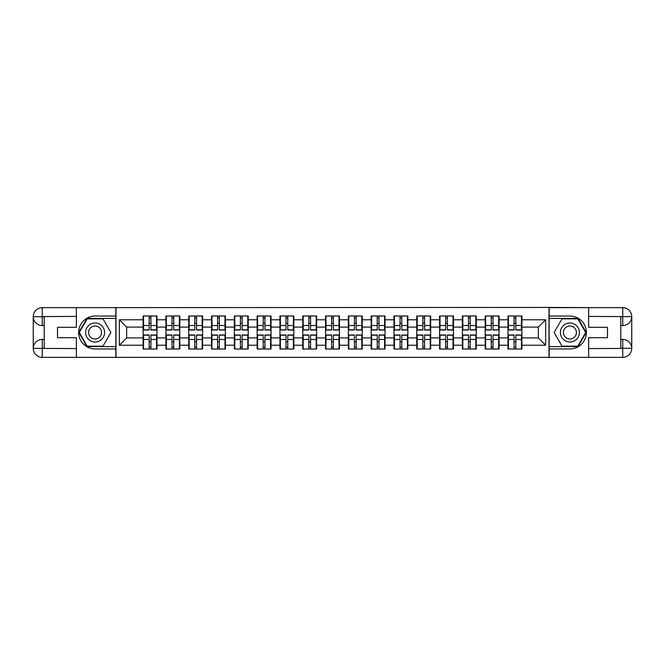 <?xml version="1.0" encoding="UTF-8"?>
<svg xmlns="http://www.w3.org/2000/svg" width="665" height="665" viewBox="0 0 665 665"><rect width="100%" height="100%" fill="white"/><g stroke="black" fill="none" stroke-linecap="round" stroke-linejoin="round"><path stroke-width="1" d="M72.427 357.354L592.573 357.354M521.892 341.785L521.451 341.785M508.442 341.785L508.002 341.785M508.002 323.215L508.442 323.215M521.451 323.215L521.892 323.215M521.892 321.32L521.451 321.32M508.442 321.32L508.002 321.32M508.002 343.68L508.442 343.68M521.451 343.68L521.892 343.68M499.082 341.785L498.642 341.785M485.633 341.785L485.192 341.785M485.192 323.215L485.633 323.215M498.642 323.215L499.082 323.215M499.082 321.32L498.642 321.32M485.633 321.32L485.192 321.32M485.192 343.68L485.633 343.68M498.642 343.68L499.082 343.68M476.281 341.785L475.841 341.785M462.832 341.785L462.391 341.785M462.391 323.215L462.832 323.215M475.841 323.215L476.281 323.215M476.281 321.32L475.841 321.32M462.832 321.32L462.391 321.32M462.391 343.68L462.832 343.68M475.841 343.68L476.281 343.68M453.472 341.785L453.031 341.785M440.022 341.785L439.582 341.785M439.582 323.215L440.022 323.215M453.031 323.215L453.472 323.215M453.472 321.32L453.031 321.32M440.022 321.32L439.582 321.32M439.582 343.68L440.022 343.68M453.031 343.68L453.472 343.68M430.662 341.785L430.23 341.785M417.213 341.785L416.78 341.785M416.78 323.215L417.213 323.215M430.23 323.215L430.662 323.215M430.662 321.32L430.23 321.32M417.213 321.32L416.78 321.32M416.78 343.68L417.213 343.68M430.23 343.68L430.662 343.68M407.861 341.785L407.421 341.785M394.412 341.785L393.971 341.785M393.971 323.215L394.412 323.215M407.421 323.215L407.861 323.215M407.861 321.32L407.421 321.32M394.412 321.32L393.971 321.32M393.971 343.68L394.412 343.68M407.421 343.68L407.861 343.68M385.052 341.785L384.619 341.785M371.602 341.785L371.17 341.785M371.17 323.215L371.602 323.215M384.619 323.215L385.052 323.215M385.052 321.32L384.619 321.32M371.602 321.32L371.17 321.32M371.17 343.68L371.602 343.68M384.619 343.68L385.052 343.68M362.25 341.785L361.81 341.785M348.801 341.785L348.36 341.785M348.36 323.215L348.801 323.215M361.81 323.215L362.25 323.215M362.25 321.32L361.81 321.32M348.801 321.32L348.36 321.32M348.36 343.68L348.801 343.68M361.81 343.68L362.25 343.68M339.441 341.785L339.009 341.785M325.991 341.785L325.559 341.785M325.559 323.215L325.991 323.215M339.009 323.215L339.441 323.215M339.441 321.32L339.009 321.32M325.991 321.32L325.559 321.32M325.559 343.68L325.991 343.68M339.009 343.68L339.441 343.68M316.64 341.785L316.199 341.785M303.19 341.785L302.75 341.785M302.75 323.215L303.19 323.215M316.199 323.215L316.64 323.215M316.64 321.32L316.199 321.32M303.19 321.32L302.75 321.32M302.75 343.68L303.19 343.68M316.199 343.68L316.64 343.68M293.83 341.785L293.398 341.785M280.381 341.785L279.948 341.785M279.948 323.215L280.381 323.215M293.398 323.215L293.83 323.215M293.83 321.32L293.398 321.32M280.381 321.32L279.948 321.32M279.948 343.68L280.381 343.68M293.398 343.68L293.83 343.68M271.029 341.785L270.589 341.785M257.579 341.785L257.139 341.785M257.139 323.215L257.579 323.215M270.589 323.215L271.029 323.215M271.029 321.32L270.589 321.32M257.579 321.32L257.139 321.32M257.139 343.68L257.579 343.68M270.589 343.68L271.029 343.68M248.22 341.785L247.787 341.785M234.77 341.785L234.338 341.785M234.338 323.215L234.77 323.215M247.787 323.215L248.22 323.215M248.22 321.32L247.787 321.32M234.77 321.32L234.338 321.32M234.338 343.68L234.77 343.68M247.787 343.68L248.22 343.68M225.418 341.785L224.978 341.785M211.969 341.785L211.528 341.785M211.528 323.215L211.969 323.215M224.978 323.215L225.418 323.215M225.418 321.32L224.978 321.32M211.969 321.32L211.528 321.32M211.528 343.68L211.969 343.68M224.978 343.68L225.418 343.68M202.609 341.785L202.168 341.785M189.159 341.785L188.719 341.785M188.719 323.215L189.159 323.215M202.168 323.215L202.609 323.215M202.609 321.32L202.168 321.32M189.159 321.32L188.719 321.32M188.719 343.68L189.159 343.68M202.168 343.68L202.609 343.68M179.808 341.785L179.367 341.785M166.358 341.785L165.918 341.785M165.918 323.215L166.358 323.215M179.367 323.215L179.808 323.215M179.808 321.32L179.367 321.32M166.358 321.32L165.918 321.32M165.918 343.68L166.358 343.68M179.367 343.68L179.808 343.68M592.573 307.646L549.007 307.43L549.007 357.571M549.007 307.43L72.427 307.646M115.993 357.571L115.993 307.43M538.334 337.911L538.334 327.089L521.892 327.089L521.892 337.911L538.334 337.911L545.641 345.218L545.641 319.782L521.892 319.782L521.892 315.983L508.002 315.983L508.002 327.089L499.082 327.089L499.082 337.911L508.002 337.911L508.002 327.089M545.641 345.218L521.892 345.218L521.892 349.017L508.002 349.017L508.002 345.218L499.082 345.218L499.082 349.017L485.192 349.017L485.192 345.218L476.281 345.218L476.281 349.017L462.391 349.017L462.391 345.218L453.472 345.218L453.472 349.017L439.582 349.017L439.582 345.218L430.662 345.218L430.662 349.017L416.78 349.017L416.78 345.218L407.861 345.218L407.861 349.017L393.971 349.017L393.971 345.218L385.052 345.218L385.052 349.017L371.17 349.017L371.17 345.218L362.25 345.218L362.25 349.017L348.36 349.017L348.36 345.218L339.441 345.218L339.441 349.017L325.559 349.017L325.559 345.218L316.64 345.218L316.64 349.017L302.75 349.017L302.75 345.218L293.83 345.218L293.83 349.017L279.948 349.017L279.948 345.218L271.029 345.218L271.029 349.017L257.139 349.017L257.139 345.218L248.22 345.218L248.22 349.017L234.338 349.017L234.338 345.218L225.418 345.218L225.418 349.017L211.528 349.017L211.528 345.218L202.609 345.218L202.609 349.017L188.719 349.017L188.719 345.218L179.808 345.218L179.808 349.017L165.918 349.017L165.918 345.218L156.998 345.218L156.998 349.017L143.108 349.017L143.108 345.218L119.359 345.218L119.359 319.782L143.108 319.782L143.108 327.089L126.666 327.089L126.666 337.911L143.108 337.911L143.108 327.089M508.002 319.782L499.082 319.782L499.082 315.983L485.192 315.983L485.192 319.782L476.281 319.782L476.281 315.983L462.391 315.983L462.391 319.782L453.472 319.782L453.472 315.983L439.582 315.983L439.582 319.782L430.662 319.782L430.662 315.983L416.78 315.983L416.78 319.782L407.861 319.782L407.861 315.983L393.971 315.983L393.971 319.782L385.052 319.782L385.052 315.983L371.17 315.983L371.17 319.782L362.25 319.782L362.25 315.983L348.36 315.983L348.36 319.782L339.441 319.782L339.441 315.983L325.559 315.983L325.559 319.782L316.64 319.782L316.64 315.983L302.75 315.983L302.75 319.782L293.83 319.782L293.83 315.983L279.948 315.983L279.948 319.782L271.029 319.782L271.029 315.983L257.139 315.983L257.139 319.782L248.22 319.782L248.22 315.983L234.338 315.983L234.338 319.782L225.418 319.782L225.418 315.983L211.528 315.983L211.528 319.782L202.609 319.782L202.609 315.983L188.719 315.983L188.719 319.782L179.808 319.782L179.808 315.983L165.918 315.983L165.918 319.782L156.998 319.782L156.998 315.983L143.108 315.983L143.108 319.782M508.002 337.911L508.002 345.218M499.082 337.911L499.082 345.218M499.082 319.782L499.082 327.089M476.281 337.911L485.192 337.911L485.192 327.089L476.281 327.089L476.281 345.218M485.192 337.911L485.192 345.218M485.192 319.782L485.192 327.089M476.281 319.782L476.281 327.089M453.472 337.911L462.391 337.911L462.391 327.089L453.472 327.089L453.472 345.218M462.391 337.911L462.391 345.218M462.391 319.782L462.391 327.089M453.472 319.782L453.472 327.089M430.662 337.911L439.582 337.911L439.582 327.089L430.662 327.089L430.662 345.218M439.582 337.911L439.582 345.218M439.582 319.782L439.582 327.089M430.662 319.782L430.662 327.089M407.861 337.911L416.78 337.911L416.78 327.089L407.861 327.089L407.861 345.218M416.78 337.911L416.78 345.218M416.78 319.782L416.78 327.089M407.861 319.782L407.861 327.089M385.052 337.911L393.971 337.911L393.971 327.089L385.052 327.089L385.052 345.218M393.971 337.911L393.971 345.218M393.971 319.782L393.971 327.089M385.052 319.782L385.052 327.089M362.25 337.911L371.17 337.911L371.17 327.089L362.25 327.089L362.25 345.218M371.17 337.911L371.17 345.218M371.17 319.782L371.17 327.089M362.25 319.782L362.25 327.089M339.441 337.911L348.36 337.911L348.36 327.089L339.441 327.089L339.441 345.218M348.36 337.911L348.36 345.218M348.36 319.782L348.36 327.089M339.441 319.782L339.441 327.089M316.64 337.911L325.559 337.911L325.559 327.089L316.64 327.089L316.64 345.218M325.559 337.911L325.559 345.218M325.559 319.782L325.559 327.089M316.64 319.782L316.64 327.089M293.83 337.911L302.75 337.911L302.75 327.089L293.83 327.089L293.83 345.218M302.75 337.911L302.75 345.218M302.75 319.782L302.75 327.089M293.83 319.782L293.83 327.089M271.029 337.911L279.948 337.911L279.948 327.089L271.029 327.089L271.029 345.218M279.948 337.911L279.948 345.218M279.948 319.782L279.948 327.089M271.029 319.782L271.029 327.089M248.22 337.911L257.139 337.911L257.139 327.089L248.22 327.089L248.22 345.218M257.139 337.911L257.139 345.218M257.139 319.782L257.139 327.089M248.22 319.782L248.22 327.089M225.418 337.911L234.338 337.911L234.338 327.089L225.418 327.089L225.418 345.218M234.338 337.911L234.338 345.218M234.338 319.782L234.338 327.089M225.418 319.782L225.418 327.089M202.609 337.911L211.528 337.911L211.528 327.089L202.609 327.089L202.609 345.218M211.528 337.911L211.528 345.218M211.528 319.782L211.528 327.089M202.609 319.782L202.609 327.089M179.808 337.911L188.719 337.911L188.719 327.089L179.808 327.089L179.808 345.218M188.719 337.911L188.719 345.218M188.719 319.782L188.719 327.089M179.808 319.782L179.808 327.089M156.998 337.911L165.918 337.911L165.918 327.089L156.998 327.089L156.998 345.218M165.918 337.911L165.918 345.218M165.918 319.782L165.918 327.089M156.998 319.782L156.998 327.089M156.998 341.785L156.558 341.785M143.549 341.785L143.108 341.785M143.108 323.215L143.549 323.215M156.558 323.215L156.998 323.215M156.998 321.32L156.558 321.32M143.549 321.32L143.108 321.32M143.108 343.68L143.549 343.68M156.558 343.68L156.998 343.68M143.108 337.911L143.108 345.218M126.666 337.911L119.359 345.218M119.359 319.782L126.666 327.089M521.892 337.911L521.892 345.218M521.892 319.782L521.892 327.089M545.641 319.782L538.334 327.089M156.558 315.983L156.558 330.015L150.93 330.015L150.93 315.983M149.176 315.983L149.176 330.015L143.549 330.015L143.549 315.983M149.176 317.878L150.93 317.878M150.93 323.29L149.176 323.29M143.549 349.017L143.549 334.985L149.176 334.985L149.176 349.017M150.93 349.017L150.93 334.985L156.558 334.985L156.558 349.017M150.93 347.122L149.176 347.122M149.176 341.71L150.93 341.71M90.34 324.271A9.501 9.501 0 0 0 86.857 337.255A9.501 9.501 0 0 0 99.841 340.729A9.501 9.501 0 0 0 103.316 327.745A9.501 9.501 0 0 0 90.34 324.271M91.837 326.864A6.509 6.509 0 0 0 89.451 335.75A6.509 6.509 0 0 0 98.337 338.136A6.509 6.509 0 0 0 100.723 329.25A6.509 6.509 0 0 0 91.837 326.864M110.872 332.5L102.984 346.166L87.198 346.166L79.301 332.5L87.198 318.834L102.984 318.834L110.872 332.5M574.66 324.271A9.501 9.501 0 0 0 561.684 327.745A9.501 9.501 0 0 0 565.159 340.729A9.501 9.501 0 0 0 578.143 337.255A9.501 9.501 0 0 0 574.66 324.271M573.163 326.864A6.509 6.509 0 0 0 564.277 329.25A6.509 6.509 0 0 0 566.663 338.136A6.509 6.509 0 0 0 575.549 335.75A6.509 6.509 0 0 0 573.163 326.864M577.802 346.166L562.016 346.166L554.128 332.5L562.016 318.834L577.802 318.834L585.699 332.5L577.802 346.166M44.214 325.559L42.244 325.559A8.994 8.994 0 0 1 33.25 316.64A8.994 8.994 0 0 1 42.244 307.646L115.843 307.646L115.843 316.05L95.087 316.05A16.45 16.45 0 0 0 78.645 332.5A16.45 16.45 0 0 0 95.087 348.95L115.843 348.95L115.843 357.354L42.244 357.354A8.994 8.994 0 0 1 33.25 348.36A8.994 8.994 0 0 1 42.244 339.441L44.214 339.441M115.843 348.95L115.843 316.05M76.375 307.646L76.375 327.313L57.514 327.313L57.514 337.687L76.375 337.687L76.375 357.354M42.244 325.559A8.994 8.994 0 0 1 33.25 316.64L42.244 316.781L42.244 325.559A8.994 8.994 0 0 1 33.25 316.64L33.25 348.36L76.375 348.585M42.244 348.585L42.244 357.354A8.994 8.994 0 0 1 33.25 348.36A8.994 8.994 0 0 1 42.244 339.441L42.244 348.219L44.214 348.219L44.214 316.781L42.244 316.781M115.843 318.394L86.94 318.394L78.802 332.5L86.94 346.606L115.843 346.606M620.786 339.441L622.756 339.441A8.994 8.994 0 0 1 631.75 348.36A8.994 8.994 0 0 1 622.756 357.354L549.157 357.354L549.157 348.95L569.913 348.95A16.45 16.45 0 0 0 586.355 332.5A16.45 16.45 0 0 0 569.913 316.05L549.157 316.05L549.157 307.646L622.756 307.646A8.994 8.994 0 0 1 631.75 316.64A8.994 8.994 0 0 1 622.756 325.559L620.786 325.559M549.157 316.05L549.157 348.95M588.625 357.354L588.625 337.687L607.486 337.687L607.486 327.313L588.625 327.313L588.625 307.646M622.756 339.441A8.994 8.994 0 0 1 631.75 348.36L622.756 348.219L622.756 339.441A8.994 8.994 0 0 1 631.75 348.36L631.75 316.64L588.625 316.415M622.756 316.415L622.756 307.646A8.994 8.994 0 0 1 631.75 316.64A8.994 8.994 0 0 1 622.756 325.559L622.756 316.781L620.786 316.781L620.786 348.219L622.756 348.219M549.157 346.606L578.06 346.606L586.198 332.5L578.06 318.394L549.157 318.394M179.367 315.983L179.367 330.015L173.74 330.015L173.74 315.983M171.986 315.983L171.986 330.015L166.358 330.015L166.358 315.983M171.986 317.878L173.74 317.878M173.74 323.29L171.986 323.29M202.168 315.983L202.168 330.015L196.541 330.015L196.541 315.983M194.787 315.983L194.787 330.015L189.159 330.015L189.159 315.983M194.787 317.878L196.541 317.878M196.541 323.29L194.787 323.29M224.978 315.983L224.978 330.015L219.35 330.015L219.35 315.983M217.596 315.983L217.596 330.015L211.969 330.015L211.969 315.983M217.596 317.878L219.35 317.878M219.35 323.29L217.596 323.29M247.787 315.983L247.787 330.015L242.151 330.015L242.151 315.983M240.398 315.983L240.398 330.015L234.77 330.015L234.77 315.983M240.398 317.878L242.151 317.878M242.151 323.29L240.398 323.29M270.589 315.983L270.589 330.015L264.961 330.015L264.961 315.983M263.207 315.983L263.207 330.015L257.579 330.015L257.579 315.983M263.207 317.878L264.961 317.878M264.961 323.29L263.207 323.29M166.358 349.017L166.358 334.985L171.986 334.985L171.986 349.017M173.74 349.017L173.74 334.985L179.367 334.985L179.367 349.017M173.74 347.122L171.986 347.122M171.986 341.71L173.74 341.71M189.159 349.017L189.159 334.985L194.787 334.985L194.787 349.017M196.541 349.017L196.541 334.985L202.168 334.985L202.168 349.017M196.541 347.122L194.787 347.122M194.787 341.71L196.541 341.71M211.969 349.017L211.969 334.985L217.596 334.985L217.596 349.017M219.35 349.017L219.35 334.985L224.978 334.985L224.978 349.017M219.35 347.122L217.596 347.122M217.596 341.71L219.35 341.71M234.77 349.017L234.77 334.985L240.398 334.985L240.398 349.017M242.151 349.017L242.151 334.985L247.787 334.985L247.787 349.017M242.151 347.122L240.398 347.122M240.398 341.71L242.151 341.71M257.579 349.017L257.579 334.985L263.207 334.985L263.207 349.017M264.961 349.017L264.961 334.985L270.589 334.985L270.589 349.017M264.961 347.122L263.207 347.122M263.207 341.71L264.961 341.71M293.398 315.983L293.398 330.015L287.762 330.015L287.762 315.983M286.008 315.983L286.008 330.015L280.381 330.015L280.381 315.983M286.008 317.878L287.762 317.878M287.762 323.29L286.008 323.29M280.381 349.017L280.381 334.985L286.008 334.985L286.008 349.017M287.762 349.017L287.762 334.985L293.398 334.985L293.398 349.017M287.762 347.122L286.008 347.122M286.008 341.71L287.762 341.71M316.199 315.983L316.199 330.015L310.572 330.015L310.572 315.983M308.818 315.983L308.818 330.015L303.19 330.015L303.19 315.983M308.818 317.878L310.572 317.878M310.572 323.29L308.818 323.29M303.19 349.017L303.19 334.985L308.818 334.985L308.818 349.017M310.572 349.017L310.572 334.985L316.199 334.985L316.199 349.017M310.572 347.122L308.818 347.122M308.818 341.71L310.572 341.71M339.009 315.983L339.009 330.015L333.381 330.015L333.381 315.983M331.619 315.983L331.619 330.015L325.991 330.015L325.991 315.983M331.619 317.878L333.381 317.878M333.381 323.29L331.619 323.29M325.991 349.017L325.991 334.985L331.619 334.985L331.619 349.017M333.381 349.017L333.381 334.985L339.009 334.985L339.009 349.017M333.381 347.122L331.619 347.122M331.619 341.71L333.381 341.71M361.81 315.983L361.81 330.015L356.182 330.015L356.182 315.983M354.428 315.983L354.428 330.015L348.801 330.015L348.801 315.983M354.428 317.878L356.182 317.878M356.182 323.29L354.428 323.29M348.801 349.017L348.801 334.985L354.428 334.985L354.428 349.017M356.182 349.017L356.182 334.985L361.81 334.985L361.81 349.017M356.182 347.122L354.428 347.122M354.428 341.71L356.182 341.71M384.619 315.983L384.619 330.015L378.992 330.015L378.992 315.983M377.238 315.983L377.238 330.015L371.602 330.015L371.602 315.983M377.238 317.878L378.992 317.878M378.992 323.29L377.238 323.29M371.602 349.017L371.602 334.985L377.238 334.985L377.238 349.017M378.992 349.017L378.992 334.985L384.619 334.985L384.619 349.017M378.992 347.122L377.238 347.122M377.238 341.71L378.992 341.71M407.421 315.983L407.421 330.015L401.793 330.015L401.793 315.983M400.039 315.983L400.039 330.015L394.412 330.015L394.412 315.983M400.039 317.878L401.793 317.878M401.793 323.29L400.039 323.29M394.412 349.017L394.412 334.985L400.039 334.985L400.039 349.017M401.793 349.017L401.793 334.985L407.421 334.985L407.421 349.017M401.793 347.122L400.039 347.122M400.039 341.71L401.793 341.71M430.23 315.983L430.23 330.015L424.603 330.015L424.603 315.983M422.849 315.983L422.849 330.015L417.213 330.015L417.213 315.983M422.849 317.878L424.603 317.878M424.603 323.29L422.849 323.29M417.213 349.017L417.213 334.985L422.849 334.985L422.849 349.017M424.603 349.017L424.603 334.985L430.23 334.985L430.23 349.017M424.603 347.122L422.849 347.122M422.849 341.71L424.603 341.71M453.031 315.983L453.031 330.015L447.404 330.015L447.404 315.983M445.65 315.983L445.65 330.015L440.022 330.015L440.022 315.983M445.65 317.878L447.404 317.878M447.404 323.29L445.65 323.29M440.022 349.017L440.022 334.985L445.65 334.985L445.65 349.017M447.404 349.017L447.404 334.985L453.031 334.985L453.031 349.017M447.404 347.122L445.65 347.122M445.65 341.71L447.404 341.71M475.841 315.983L475.841 330.015L470.213 330.015L470.213 315.983M468.459 315.983L468.459 330.015L462.832 330.015L462.832 315.983M468.459 317.878L470.213 317.878M470.213 323.29L468.459 323.29M462.832 349.017L462.832 334.985L468.459 334.985L468.459 349.017M470.213 349.017L470.213 334.985L475.841 334.985L475.841 349.017M470.213 347.122L468.459 347.122M468.459 341.71L470.213 341.71M498.642 315.983L498.642 330.015L493.014 330.015L493.014 315.983M491.26 315.983L491.26 330.015L485.633 330.015L485.633 315.983M491.26 317.878L493.014 317.878M493.014 323.29L491.26 323.29M485.633 349.017L485.633 334.985L491.26 334.985L491.26 349.017M493.014 349.017L493.014 334.985L498.642 334.985L498.642 349.017M493.014 347.122L491.26 347.122M491.26 341.71L493.014 341.71M521.451 315.983L521.451 330.015L515.824 330.015L515.824 315.983M514.07 315.983L514.07 330.015L508.442 330.015L508.442 315.983M514.07 317.878L515.824 317.878M515.824 323.29L514.07 323.29M508.442 349.017L508.442 334.985L514.07 334.985L514.07 349.017M515.824 349.017L515.824 334.985L521.451 334.985L521.451 349.017M515.824 347.122L514.07 347.122M514.07 341.71L515.824 341.71M149.176 325.509L143.549 325.509M149.176 329.832L143.549 329.832M156.558 325.509L150.93 325.509M156.558 329.832L150.93 329.832M150.93 339.491L156.558 339.491M150.93 335.168L156.558 335.168M143.549 339.491L149.176 339.491M143.549 335.168L149.176 335.168M76.375 316.415L42.028 316.573M33.25 348.36A8.994 8.994 0 0 1 42.244 339.441M33.25 316.64A8.994 8.994 0 0 1 42.244 307.646L42.244 316.415M588.625 348.585L622.972 348.427M631.75 316.64A8.994 8.994 0 0 1 622.756 325.559M631.75 348.36A8.994 8.994 0 0 1 622.756 357.354L622.756 348.585M171.986 325.509L166.358 325.509M171.986 329.832L166.358 329.832M179.367 325.509L173.74 325.509M179.367 329.832L173.74 329.832M194.787 325.509L189.159 325.509M194.787 329.832L189.159 329.832M202.168 325.509L196.541 325.509M202.168 329.832L196.541 329.832M217.596 325.509L211.969 325.509M217.596 329.832L211.969 329.832M224.978 325.509L219.35 325.509M224.978 329.832L219.35 329.832M240.398 325.509L234.77 325.509M240.398 329.832L234.77 329.832M247.787 325.509L242.151 325.509M247.787 329.832L242.151 329.832M263.207 325.509L257.579 325.509M263.207 329.832L257.579 329.832M270.589 325.509L264.961 325.509M270.589 329.832L264.961 329.832M173.74 339.491L179.367 339.491M173.74 335.168L179.367 335.168M166.358 339.491L171.986 339.491M166.358 335.168L171.986 335.168M196.541 339.491L202.168 339.491M196.541 335.168L202.168 335.168M189.159 339.491L194.787 339.491M189.159 335.168L194.787 335.168M219.35 339.491L224.978 339.491M219.35 335.168L224.978 335.168M211.969 339.491L217.596 339.491M211.969 335.168L217.596 335.168M242.151 339.491L247.787 339.491M242.151 335.168L247.787 335.168M234.77 339.491L240.398 339.491M234.77 335.168L240.398 335.168M264.961 339.491L270.589 339.491M264.961 335.168L270.589 335.168M257.579 339.491L263.207 339.491M257.579 335.168L263.207 335.168M286.008 325.509L280.381 325.509M286.008 329.832L280.381 329.832M293.398 325.509L287.762 325.509M293.398 329.832L287.762 329.832M287.762 339.491L293.398 339.491M287.762 335.168L293.398 335.168M280.381 339.491L286.008 339.491M280.381 335.168L286.008 335.168M308.818 325.509L303.19 325.509M308.818 329.832L303.19 329.832M316.199 325.509L310.572 325.509M316.199 329.832L310.572 329.832M310.572 339.491L316.199 339.491M310.572 335.168L316.199 335.168M303.19 339.491L308.818 339.491M303.19 335.168L308.818 335.168M331.619 325.509L325.991 325.509M331.619 329.832L325.991 329.832M339.009 325.509L333.381 325.509M339.009 329.832L333.381 329.832M333.381 339.491L339.009 339.491M333.381 335.168L339.009 335.168M325.991 339.491L331.619 339.491M325.991 335.168L331.619 335.168M354.428 325.509L348.801 325.509M354.428 329.832L348.801 329.832M361.81 325.509L356.182 325.509M361.81 329.832L356.182 329.832M356.182 339.491L361.81 339.491M356.182 335.168L361.81 335.168M348.801 339.491L354.428 339.491M348.801 335.168L354.428 335.168M377.238 325.509L371.602 325.509M377.238 329.832L371.602 329.832M384.619 325.509L378.992 325.509M384.619 329.832L378.992 329.832M378.992 339.491L384.619 339.491M378.992 335.168L384.619 335.168M371.602 339.491L377.238 339.491M371.602 335.168L377.238 335.168M400.039 325.509L394.412 325.509M400.039 329.832L394.412 329.832M407.421 325.509L401.793 325.509M407.421 329.832L401.793 329.832M401.793 339.491L407.421 339.491M401.793 335.168L407.421 335.168M394.412 339.491L400.039 339.491M394.412 335.168L400.039 335.168M422.849 325.509L417.213 325.509M422.849 329.832L417.213 329.832M430.23 325.509L424.603 325.509M430.23 329.832L424.603 329.832M424.603 339.491L430.23 339.491M424.603 335.168L430.23 335.168M417.213 339.491L422.849 339.491M417.213 335.168L422.849 335.168M445.65 325.509L440.022 325.509M445.65 329.832L440.022 329.832M453.031 325.509L447.404 325.509M453.031 329.832L447.404 329.832M447.404 339.491L453.031 339.491M447.404 335.168L453.031 335.168M440.022 339.491L445.65 339.491M440.022 335.168L445.65 335.168M468.459 325.509L462.832 325.509M468.459 329.832L462.832 329.832M475.841 325.509L470.213 325.509M475.841 329.832L470.213 329.832M470.213 339.491L475.841 339.491M470.213 335.168L475.841 335.168M462.832 339.491L468.459 339.491M462.832 335.168L468.459 335.168M491.26 325.509L485.633 325.509M491.26 329.832L485.633 329.832M498.642 325.509L493.014 325.509M498.642 329.832L493.014 329.832M493.014 339.491L498.642 339.491M493.014 335.168L498.642 335.168M485.633 339.491L491.26 339.491M485.633 335.168L491.26 335.168M514.07 325.509L508.442 325.509M514.07 329.832L508.442 329.832M521.451 325.509L515.824 325.509M521.451 329.832L515.824 329.832M515.824 339.491L521.451 339.491M515.824 335.168L521.451 335.168M508.442 339.491L514.07 339.491M508.442 335.168L514.07 335.168"/></g></svg>
